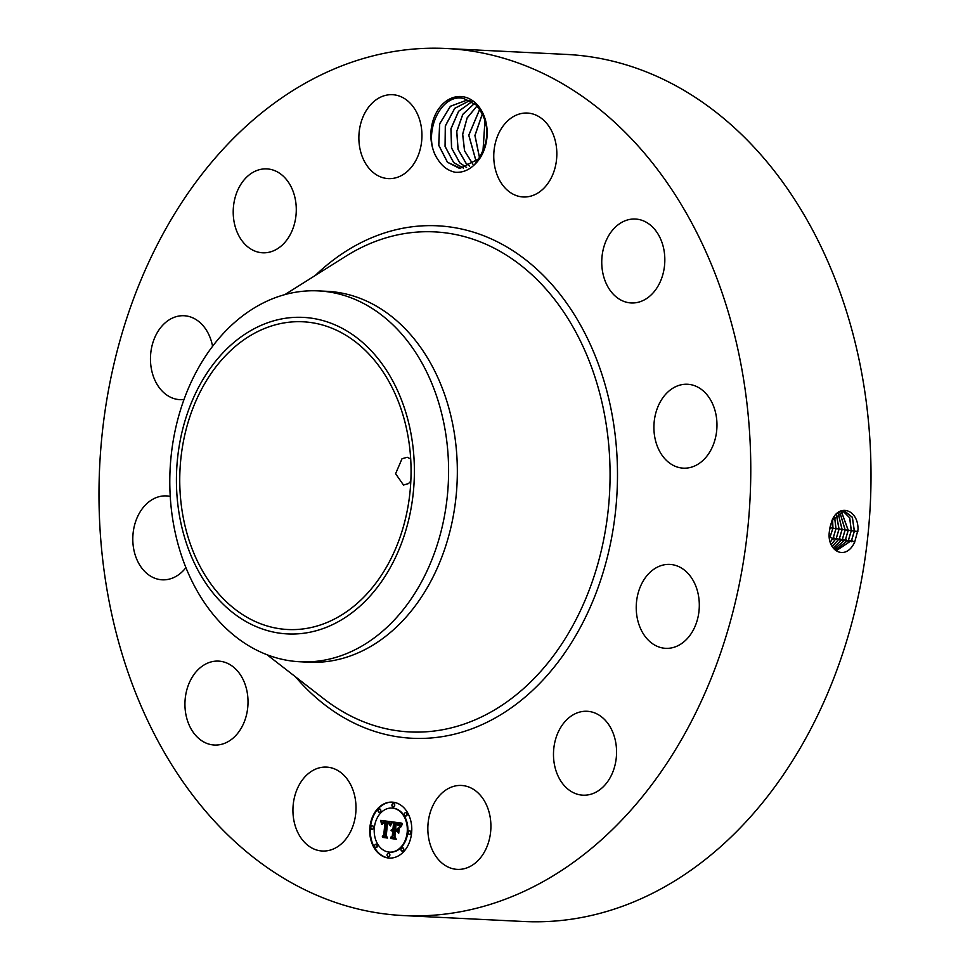 <?xml version="1.0" encoding="UTF-8"?>
<svg xmlns="http://www.w3.org/2000/svg" width="970" height="970" viewBox="0 0 970 970"><rect width="100%" height="100%" fill="white"/><g stroke="black" fill="none" stroke-linecap="round" stroke-linejoin="round"><path stroke-width="1.45" d="M161.59 236.522A434.063 325.593 92.8 0 1 446.261 48.5A434.063 325.593 92.8 0 1 720.092 287.059A434.063 325.593 92.8 0 1 688.179 727.548A434.063 325.593 92.8 0 1 403.508 915.571A434.063 325.593 92.8 0 1 129.677 677.024A434.063 325.593 92.8 0 1 161.59 236.522M446.261 48.5L566.492 54.429A434.063 325.593 92.8 0 1 840.323 292.976A434.063 325.593 92.8 0 1 808.41 733.478A434.063 325.593 92.8 0 1 523.739 921.5L403.508 915.571M829.641 529.996L829.629 530.032C825.531 550.62 845.573 562.115 854.679 542.097L858.026 529.753C858.414 508.995 838.541 503.369 831.981 520.55L829.641 529.996M475.603 103.075A37.49 28.118 92.8 0 1 474.633 164.536L477.931 159.31A34.132 25.608 92.8 0 0 479.435 157.395C490.311 138.504 489.195 121.007 476.064 104.893L463.745 98.516C440.016 92.441 421.101 136.2 437.882 159.529A37.49 28.118 92.8 0 1 438.222 109.525A37.49 28.118 92.8 0 1 475.603 103.075M474.633 164.536C468.862 170.186 462.399 172.769 455.257 172.26C448.201 170.829 442.405 166.585 437.882 159.529M305.889 843.67A42.001 31.513 92.8 0 1 294.819 795.885A42.001 31.513 92.8 0 1 326.538 767.1A42.001 31.513 92.8 0 1 343.053 774.448A42.001 31.513 92.8 0 1 354.123 822.233A42.001 31.513 92.8 0 1 322.404 851.017A42.001 31.513 92.8 0 1 305.889 843.67M245.313 684.978A42.001 31.513 92.8 0 1 214.418 745.033A42.001 31.513 92.8 0 1 187.646 721.171A42.001 31.513 92.8 0 1 218.553 661.116A42.001 31.513 92.8 0 1 245.313 684.978M185.925 567.632A42.001 31.513 92.8 0 1 162.269 579.817A42.001 31.513 92.8 0 1 132.975 534.591A42.001 31.513 92.8 0 1 166.404 495.912A42.001 31.513 92.8 0 1 170.235 496.41M184.009 399.495A42.001 31.513 92.8 0 1 179.935 399.652A42.001 31.513 92.8 0 1 153.43 376.566A42.001 31.513 92.8 0 1 156.522 333.935A42.001 31.513 92.8 0 1 184.07 315.735A42.001 31.513 92.8 0 1 212.588 346.29M277.517 248.72A42.001 31.513 92.8 0 1 262.676 252.794A42.001 31.513 92.8 0 1 233.697 219.353A42.001 31.513 92.8 0 1 251.97 172.951A42.001 31.513 92.8 0 1 266.811 168.889A42.001 31.513 92.8 0 1 295.801 202.318A42.001 31.513 92.8 0 1 277.517 248.72M387.042 178.504A42.001 31.513 92.8 0 1 358.985 134.248A42.001 31.513 92.8 0 1 392.474 94.696A42.001 31.513 92.8 0 1 393.759 94.793A42.001 31.513 92.8 0 1 421.829 139.062A42.001 31.513 92.8 0 1 388.327 178.613A42.001 31.513 92.8 0 1 387.042 178.504M506.716 189.623A42.001 31.513 92.8 0 1 495.646 141.838A42.001 31.513 92.8 0 1 527.365 113.053A42.001 31.513 92.8 0 1 543.879 120.401A42.001 31.513 92.8 0 1 554.949 168.186A42.001 31.513 92.8 0 1 523.23 196.971A42.001 31.513 92.8 0 1 506.716 189.623M604.455 279.093A42.001 31.513 92.8 0 1 635.362 219.038A42.001 31.513 92.8 0 1 662.122 242.9A42.001 31.513 92.8 0 1 631.215 302.955A42.001 31.513 92.8 0 1 604.455 279.093M654.083 422.944A42.001 31.513 92.8 0 1 687.512 384.253A42.001 31.513 92.8 0 1 716.794 429.48A42.001 31.513 92.8 0 1 683.365 468.158A42.001 31.513 92.8 0 1 654.083 422.944M642.285 582.618A42.001 31.513 92.8 0 1 669.846 564.419A42.001 31.513 92.8 0 1 696.339 587.505A42.001 31.513 92.8 0 1 693.247 630.136A42.001 31.513 92.8 0 1 665.699 648.336A42.001 31.513 92.8 0 1 639.206 625.25A42.001 31.513 92.8 0 1 642.285 582.618M572.251 715.351A42.001 31.513 92.8 0 1 587.092 711.277A42.001 31.513 92.8 0 1 616.083 744.717A42.001 31.513 92.8 0 1 597.799 791.12A42.001 31.513 92.8 0 1 582.958 795.182A42.001 31.513 92.8 0 1 553.967 761.753A42.001 31.513 92.8 0 1 572.251 715.351M462.726 785.567A42.001 31.513 92.8 0 1 490.796 829.823A42.001 31.513 92.8 0 1 457.294 869.375A42.001 31.513 92.8 0 1 456.009 869.278A42.001 31.513 92.8 0 1 427.952 825.009A42.001 31.513 92.8 0 1 461.441 785.457A42.001 31.513 92.8 0 1 462.726 785.567M369.909 827.264A28.009 21 92.8 0 1 392.135 802.129A28.009 21 92.8 0 1 411.607 832.939A28.009 21 92.8 0 1 389.382 858.074A28.009 21 92.8 0 1 369.909 827.264M832.636 547.48L837.51 549.893L851.611 540.448L854.376 531.136L852.387 517.277L844.361 510.923L831.993 520.647L830.126 526.758M388.849 562.782A154.048 115.551 92.8 0 1 287.823 629.518A154.048 115.551 92.8 0 1 190.629 544.849A154.048 115.551 92.8 0 1 201.966 388.521A154.048 115.551 92.8 0 1 302.992 321.785A154.048 115.551 92.8 0 1 400.173 406.454A154.048 115.551 92.8 0 1 388.849 562.782M410.698 458.955L407.267 457.282L402.029 458.713L395.602 473.712L403.496 485.036L408.503 483.581L410.831 481.132M392.413 802.141A28.009 21 -87.2 0 0 370.467 827.289A28.009 21 -87.2 0 0 389.661 858.074M837.474 549.881L851.539 540.436L854.303 531.124L852.327 517.289L844.324 510.923M406.345 414.202A158.462 118.861 -87.2 0 0 252.406 329.679A158.462 118.861 -87.2 0 0 184.47 537.101A158.462 118.861 -87.2 0 0 338.409 621.624A158.462 118.861 -87.2 0 0 406.345 414.202M477.931 159.31L460.313 168.21L458.871 168.077L447.449 162.269L438.707 145.257L439.64 123.772L450.407 106.251L466.752 100.177L470.098 100.625M466.8 100.189L450.468 106.263L439.713 123.796L438.792 145.27L447.522 162.281L460.362 168.21M318.342 290.891L327.084 291.315A185.67 139.268 92.8 0 1 444.212 393.359A185.67 139.268 92.8 0 1 430.559 581.782A185.67 139.268 92.8 0 1 308.787 662.207L300.057 661.77A185.67 139.268 -87.2 0 0 421.817 581.345A185.67 139.268 92.8 0 0 439.18 404.332A185.67 139.268 -87.2 0 0 318.342 290.891A185.67 139.268 -87.2 0 0 196.57 371.316A185.67 139.268 92.8 0 0 179.22 548.329A185.67 139.268 -87.2 0 0 300.057 661.77M389.952 852.145A22.067 16.551 -87.2 0 0 390.231 852.157A22.067 16.551 -87.2 0 0 407.739 832.357A22.067 16.551 -87.2 0 0 392.401 808.083A22.067 16.551 -87.2 0 0 392.122 808.083M393.396 806.87A1.697 1.273 -87.2 0 0 393.832 803.536A1.697 1.273 -87.2 0 0 393.553 803.56M409.595 834.297A1.697 1.273 -87.2 0 0 410.031 830.963A1.697 1.273 -87.2 0 0 409.752 830.999M405.86 815.964A1.697 1.273 -87.2 0 0 406.297 812.617A1.697 1.273 -87.2 0 0 406.018 812.654M388.509 856.655A1.697 1.273 -87.2 0 0 388.958 853.321A1.697 1.273 -87.2 0 0 388.679 853.345M402.404 851.163A1.697 1.273 -87.2 0 0 402.853 847.828A1.697 1.273 -87.2 0 0 402.574 847.853M372.31 829.229A1.697 1.273 -87.2 0 0 372.759 825.894A1.697 1.273 -87.2 0 0 372.48 825.919M379.5 812.375A1.697 1.273 -87.2 0 0 379.949 809.041A1.697 1.273 -87.2 0 0 379.658 809.065M376.045 847.574A1.697 1.273 -87.2 0 0 376.493 844.239A1.697 1.273 -87.2 0 0 376.214 844.264M836.055 549.505L848.568 539.975L851.308 530.723L849.756 517.847L842.845 510.923M407.182 832.333A22.067 16.551 92.8 0 1 389.673 852.133A22.067 16.551 92.8 0 1 374.335 827.859A22.067 16.551 92.8 0 1 391.844 808.058A22.067 16.551 92.8 0 1 407.182 832.333M394.463 805.379A1.697 1.273 92.8 0 1 391.928 805.039A1.697 1.273 92.8 0 1 394.463 805.379M410.662 832.806A1.697 1.273 92.8 0 1 408.127 832.466A1.697 1.273 92.8 0 1 410.662 832.806M406.927 814.461A1.697 1.273 92.8 0 1 404.393 814.121A1.697 1.273 92.8 0 1 406.927 814.461M389.576 855.164A1.697 1.273 92.8 0 1 387.054 854.812A1.697 1.273 92.8 0 1 389.576 855.164M403.471 849.659A1.697 1.273 92.8 0 1 400.95 849.32A1.697 1.273 92.8 0 1 403.471 849.659M370.855 827.386A1.697 1.273 92.8 0 1 373.389 827.737A1.697 1.273 92.8 0 1 370.855 827.386M378.045 810.532A1.697 1.273 92.8 0 1 380.567 810.871A1.697 1.273 92.8 0 1 378.045 810.532M374.59 845.731A1.697 1.273 92.8 0 1 377.112 846.082A1.697 1.273 92.8 0 1 374.59 845.731M836.019 549.493L848.495 539.963L851.236 530.723L849.696 517.859L842.809 510.935M463.405 168.089L453.608 162.572L445.06 146.422L445.303 125.93L454.7 108.325L469.832 100.565L454.748 108.361L445.375 125.991L445.157 146.506L453.693 162.584L463.454 168.089M391.577 821.772L389.904 825.276L389.128 822.936L386.957 822.245L385.551 835.425L386.496 836.892L382.338 836.334L383.744 835.085L384.932 822.972L383.223 822.972L382.083 824.548L382.883 822.815L385.029 822.063L382.507 822.172L381.61 824.354L380.652 820.402L391.577 821.772M392.074 822.609L390.413 825.991L391.722 822.609M389.455 824.185L387.491 823.324L386.278 835.558L387.503 838.044L382.847 837.413L387.03 837.644L385.999 835.619L387.236 822.936L389.455 824.185M392.413 821.881L401.871 823.166L400.028 826.622L398.791 824.1L395.372 823.312L394.814 828.998L395.857 824.051L398.306 824.452L399.531 825.809L396.063 824.415L395.602 829.107L396.972 829.302L398.634 827.434L398.137 832.539L396.803 830.308L394.717 830.029L394.111 836.164L395.117 837.898L390.655 837.292L392.292 835.91L392.801 830.684L391.359 830.938L392.886 829.774L391.019 830.235L392.995 828.756L393.493 823.615L392.413 821.881M402.489 824.003L400.489 827.507L402.489 824.003M399.252 827.956L398.743 833.218L399.252 827.956M397.263 831.411L395.396 831.157L394.887 836.358L396.233 839.232L390.958 838.516L395.748 838.832L394.644 836.479L395.202 830.793L397.263 831.411M381.222 820.474L381.865 823.19M383.914 821.845L385.575 822.087L384.872 822.645M383.938 822.839L385.49 822.996L384.302 835.109L382.883 836.358L386.46 836.843M387.115 822.257L389.334 822.669L390.231 824.367M387.454 822.281L388.533 822.366M387.794 823.009L389.212 823.603M383.247 837.134L387.479 837.995M387.624 823.324L388.303 823.36M393.008 821.966L394.05 823.651L393.541 828.78L391.747 829.871M392.45 829.702L393.444 829.811L392.838 830.344M393.092 830.356L392.086 830.781M392.668 830.672L393.359 830.708L392.85 835.934L391.201 837.316L395.093 837.85M394.717 830.029L397.348 830.332L398.209 831.763M398.561 828.162L396.972 829.302M396.281 824.427L398.415 824.803M396.694 824.452L397.809 824.548M395.372 823.312L399.034 823.942L400.343 825.834M395.396 831.157L397.227 831.351M391.346 838.238L396.209 839.183M834.588 548.85L845.452 539.502L848.18 530.311L841.245 511.226M834.624 548.862L845.513 539.514L848.253 530.311L841.293 511.214M466.534 167.422L459.78 162.875L451.535 147.998L450.929 128.78L458.567 111.271L471.953 101.668L458.628 111.307L451.001 128.816L451.62 148.01L459.853 162.887L466.57 167.41M833.194 547.941L842.409 539.029L845.125 529.899L839.656 511.845M833.23 547.965L842.469 539.041L845.197 529.911L839.693 511.82M469.686 166.161L465.952 163.19L458.022 149.404L456.712 131.483L462.775 114.351L474.427 103.45M469.722 166.137L466.024 163.19L458.095 149.428L456.785 131.508L462.823 114.411L474.463 103.475M829.702 529.39L829.956 527.656M832.114 546.595L839.353 538.568L842.057 529.487L838.007 512.815M832.127 546.631L839.426 538.568L842.13 529.499L838.044 512.79M829.58 538.338L832.878 528.262L832.539 519.496M472.875 164.197L464.533 150.811L462.629 134.236L467.103 117.903L477.058 105.888M472.911 164.172L464.606 150.835L462.702 134.272L467.14 117.976L477.094 105.924M829.605 538.447L832.951 528.262L832.587 519.399M831.193 544.679L836.31 538.095L839.001 529.087L836.285 514.245M831.217 544.728L836.382 538.107L839.074 529.087L836.334 514.209M830.32 542.084L833.266 537.622L835.934 528.674L834.491 516.319M830.344 542.157L833.339 537.635L836.007 528.674L834.539 516.258M479.75 109.149L468.752 135.194L476.1 161.384M479.786 109.198L468.825 135.206L476.149 161.335M482.429 113.563L474.912 135.485L479.435 157.395M482.466 113.635L474.997 135.497L479.471 157.334M485.012 120.025L482.939 151.453M485.048 120.122L482.987 151.356M315.226 275.504A256.541 192.436 92.8 0 1 562.745 297.778A256.541 192.436 92.8 0 1 580.496 627.141A256.541 192.436 92.8 0 1 295.438 676.769M854.376 531.136L857.856 531.427M284.84 294.625L345.853 256.238A250.321 187.768 92.8 0 1 568.359 319.215A250.321 187.768 92.8 0 1 573.973 623.492A250.321 187.768 92.8 0 1 324.016 698.958L267.077 654.762M851.611 540.448L854.691 542.242M851.308 530.723L854.8 531.014M848.568 539.975L851.648 541.781M848.253 530.311L851.745 530.614M845.525 539.502L848.604 541.308M845.197 529.911L848.677 530.202M842.469 539.041L845.549 540.836M842.13 529.499L845.622 529.79M839.426 538.568L842.506 540.375M829.932 527.862L833.375 528.153M839.074 529.087L842.554 529.377M836.382 538.095L839.462 539.902M830.296 537.162L833.375 538.968M832.951 528.262L836.431 528.565M836.007 528.674L839.499 528.965M833.339 537.635L836.419 539.429"/></g></svg>

